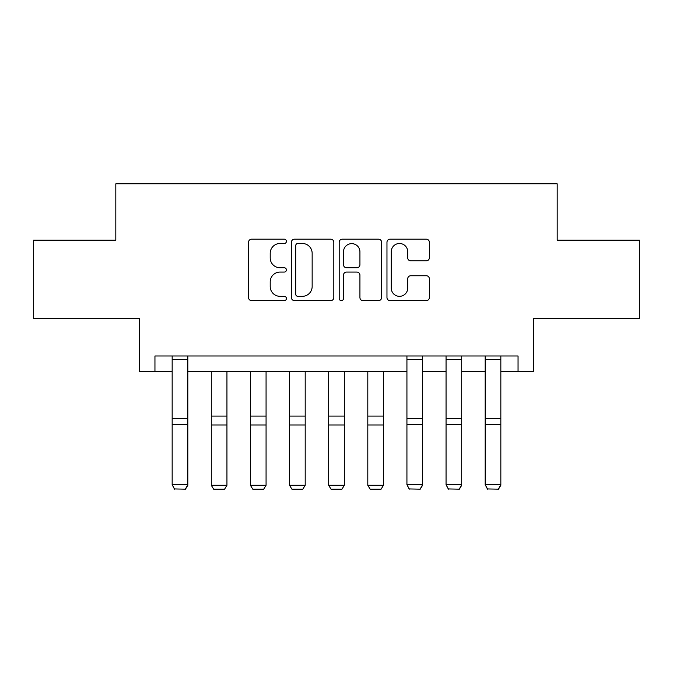 <?xml version="1.0" encoding="UTF-8"?>
<svg xmlns="http://www.w3.org/2000/svg" width="673" height="673" viewBox="0 0 673 673"><rect width="100%" height="100%" fill="white"/><g stroke="black" fill="none" stroke-linecap="round" stroke-linejoin="round"><path stroke-width="1.01" d="M286.42 241.338A2.154 2.154 0 0 0 284.267 239.184L251.618 239.184A3.071 3.071 0 0 0 248.547 242.255L248.547 297.567A3.071 3.071 0 0 0 251.618 300.638L284.267 300.638A2.154 2.154 0 0 0 286.42 298.484A2.154 2.154 0 0 0 284.267 296.33L280.044 296.33A9.834 9.834 0 0 1 270.209 286.505L270.209 281.894A9.834 9.834 0 0 1 280.044 272.06L284.267 272.06A2.154 2.154 0 0 0 286.42 269.907A2.154 2.154 0 0 0 284.267 267.761L280.044 267.761A9.834 9.834 0 0 1 270.209 257.927L270.209 253.317A9.834 9.834 0 0 1 280.044 243.483L284.267 243.483A2.154 2.154 0 0 0 286.42 241.338M426.295 260.846A3.071 3.071 0 0 0 429.366 257.776L429.366 242.255A3.071 3.071 0 0 0 426.295 239.184L390.037 239.184A3.071 3.071 0 0 0 386.967 242.255L386.967 297.567A3.071 3.071 0 0 0 390.037 300.638L426.295 300.638A3.071 3.071 0 0 0 429.366 297.567L429.366 278.824A3.071 3.071 0 0 0 426.295 275.745L410.782 275.745A3.071 3.071 0 0 0 407.703 278.824L407.703 288.111A8.219 8.219 0 0 1 399.484 296.33A8.219 8.219 0 0 1 391.265 288.111L391.265 251.702A8.219 8.219 0 0 1 399.484 243.483A8.219 8.219 0 0 1 407.703 251.702L407.703 257.776A3.071 3.071 0 0 0 410.782 260.846L426.295 260.846M154.95 371.647L154.95 355.992L518.05 355.992L518.05 371.647L533.706 371.647L533.706 318.43L639.35 318.43L639.35 240.177L557.185 240.177L557.185 183.83L115.815 183.83L115.815 240.177L33.65 240.177L33.65 318.43L139.294 318.43L139.294 371.647L172.162 371.647M333.808 242.255A3.071 3.071 0 0 0 330.737 239.184L294.48 239.184A3.071 3.071 0 0 0 291.409 242.255L291.409 297.567A3.071 3.071 0 0 0 294.48 300.638L330.737 300.638A3.071 3.071 0 0 0 333.808 297.567L333.808 242.255M342.263 239.184L378.52 239.184A3.071 3.071 0 0 1 381.591 242.255L381.591 297.567A3.071 3.071 0 0 1 378.52 300.638L362.999 300.638A3.071 3.071 0 0 1 359.929 297.567L359.929 275.131A3.071 3.071 0 0 0 356.858 272.06L346.561 272.06A3.071 3.071 0 0 0 343.491 275.131L343.491 298.484A2.154 2.154 0 0 1 341.337 300.638A2.154 2.154 0 0 1 339.192 298.484L339.192 242.255A3.071 3.071 0 0 1 342.263 239.184M187.817 371.647L406.929 371.647M422.585 371.647L446.056 371.647M461.712 371.647L485.183 371.647M500.838 371.647L518.05 371.647M297.861 243.483A2.154 2.154 0 0 0 295.716 245.637L295.716 294.185A2.154 2.154 0 0 0 297.861 296.33L302.32 296.33A9.834 9.834 0 0 0 312.154 286.505L312.154 253.317A9.834 9.834 0 0 0 302.32 243.483L297.861 243.483M359.929 251.862A8.219 8.219 0 0 0 351.71 243.643A8.219 8.219 0 0 0 343.491 251.862L343.491 264.691A3.071 3.071 0 0 0 346.561 267.761L356.858 267.761A3.071 3.071 0 0 0 359.929 264.691L359.929 251.862M187.817 355.992L187.817 485.283L185.47 489.17L174.509 488.943L185.47 489.17M174.509 489.17L172.162 484.72L187.817 484.72L185.47 488.943M172.162 355.992L172.162 484.72L174.509 488.943M211.288 485.283L226.944 485.283L224.597 489.17L213.635 489.17L211.288 485.283L211.288 371.647M226.944 485.283L226.944 371.647M250.415 485.283L266.071 485.283L263.723 489.17L252.77 489.17L250.415 485.283L250.415 371.647M266.071 485.283L266.071 371.647M289.55 485.283L305.197 485.283L302.85 489.17L291.897 489.17L289.55 485.283L289.55 371.647M305.197 485.283L305.197 371.647M328.676 485.283L344.324 485.283L341.977 489.17L331.023 489.17L328.676 485.283L328.676 371.647M344.324 485.283L344.324 371.647M367.803 485.283L383.45 485.283L381.103 489.17L370.15 489.17L367.803 485.283L367.803 371.647M383.45 485.283L383.45 371.647M422.585 355.992L422.585 485.283L420.23 489.17L409.277 488.943L420.23 489.17M409.277 489.17L406.929 484.72L422.585 484.72L420.23 488.943M406.929 355.992L406.929 484.72L409.277 488.943M461.712 355.992L461.712 485.283L459.365 489.17L448.403 488.943L459.365 489.17M448.403 489.17L446.056 484.72L461.712 484.72L459.365 488.943M446.056 355.992L446.056 484.72L448.403 488.943M500.838 355.992L500.838 485.283L498.491 489.17L487.53 488.943L498.491 489.17M487.53 489.17L485.183 484.72L500.838 484.72L498.491 488.943M485.183 355.992L485.183 484.72L487.53 488.943M187.817 418.488L172.162 418.488M187.817 424.419L172.162 424.419M187.817 359.357L172.162 359.357M211.288 424.983L226.944 424.983M211.288 416.091L226.944 416.091M250.415 424.983L266.071 424.983M250.415 416.091L266.071 416.091M289.55 424.983L305.197 424.983M289.55 416.091L305.197 416.091M328.676 424.983L344.324 424.983M328.676 416.091L344.324 416.091M367.803 424.983L383.45 424.983M367.803 416.091L383.45 416.091M422.585 418.488L406.929 418.488M422.585 424.419L406.929 424.419M422.585 359.357L406.929 359.357M461.712 418.488L446.056 418.488M461.712 424.419L446.056 424.419M461.712 359.357L446.056 359.357M500.838 418.488L485.183 418.488M500.838 424.419L485.183 424.419M500.838 359.357L485.183 359.357"/></g></svg>
